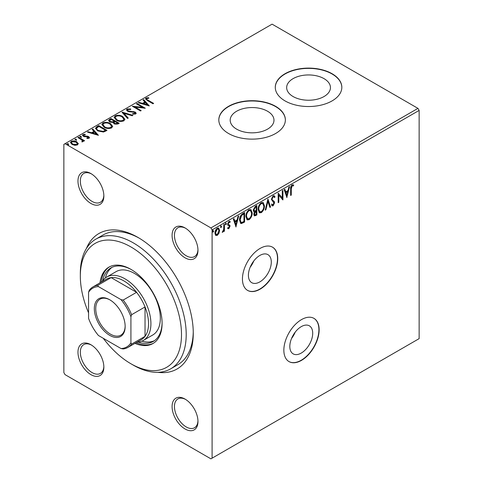 <?xml version="1.0" encoding="UTF-8"?>
<svg xmlns="http://www.w3.org/2000/svg" width="483" height="483" viewBox="0 0 483 483"><rect width="100%" height="100%" fill="white"/><g stroke="black" fill="none" stroke-linecap="round" stroke-linejoin="round"><path stroke-width="0.72" d="M259.854 255.453A16.187 9.346 120 0 0 249.276 269.713A16.187 9.346 120 0 0 251.758 282.688A16.187 9.346 120 0 0 259.854 281.885A16.187 9.346 120 0 0 270.426 267.618A16.187 9.346 120 0 0 267.944 254.65A16.187 9.346 120 0 0 259.854 255.453M301.265 326.635A16.187 9.346 120 0 0 290.688 340.895A16.187 9.346 120 0 0 293.169 353.87A16.187 9.346 120 0 0 301.265 353.067A16.187 9.346 120 0 0 311.837 338.8A16.187 9.346 120 0 0 309.355 325.832A16.187 9.346 120 0 0 301.265 326.635M301.501 319.607A24.959 14.412 120 0 0 285.193 341.602A24.959 14.412 120 0 0 289.021 361.598A24.959 14.412 120 0 0 301.501 360.366A24.959 14.412 120 0 0 317.802 338.372A24.959 14.412 120 0 0 313.974 318.375A24.959 14.412 120 0 0 301.501 319.607M288.906 361.532A24.959 14.412 120 0 0 301.265 360.227A24.959 14.412 120 0 0 317.536 338.341A24.959 14.412 120 0 0 313.859 318.309M260.089 248.425A24.959 14.412 120 0 0 243.782 270.42A24.959 14.412 120 0 0 247.61 290.416A24.959 14.412 120 0 0 260.089 289.178A24.959 14.412 120 0 0 276.391 267.19A24.959 14.412 120 0 0 272.563 247.193A24.959 14.412 120 0 0 260.089 248.425M247.495 290.349A24.959 14.412 120 0 0 259.854 289.045A24.959 14.412 120 0 0 276.125 267.159A24.959 14.412 120 0 0 272.448 247.127M86.366 248.558A78.198 45.148 60 0 1 137.975 237.425L137.975 237.425A78.198 45.148 60 0 1 193.266 333.192A78.198 45.148 60 0 1 157.82 372.321M139.164 238.125A74.871 43.228 -120 0 0 102.891 235.076L95.833 239.151A74.871 43.228 60 0 1 133.266 242.858A74.871 43.228 60 0 1 182.176 308.83A74.871 43.228 60 0 1 170.698 368.825A74.871 43.228 60 0 1 133.266 365.118L130.917 363.759A71.538 41.303 -120 0 0 181.499 334.55A71.538 41.303 -120 0 0 130.917 246.934A71.538 41.303 -120 0 0 80.329 276.137A71.538 41.303 -120 0 0 88.564 312.839M185.031 257.801A18.3 10.566 60 0 1 172.087 235.384A18.3 10.566 60 0 1 185.031 227.916L185.031 227.916A18.3 10.566 60 0 1 197.97 250.327A18.3 10.566 60 0 1 185.031 257.801M185.635 228.278A16.639 9.606 -120 0 0 177.889 227.771A16.639 9.606 -120 0 0 175.341 241.102A16.639 9.606 -120 0 0 186.209 255.761A16.639 9.606 -120 0 0 194.528 256.588A16.639 9.606 -120 0 0 197.958 249.626M185.031 428.964A18.3 10.566 60 0 1 172.087 406.547A18.3 10.566 60 0 1 185.031 399.079L185.031 399.079A18.3 10.566 60 0 1 197.97 421.49A18.3 10.566 60 0 1 185.031 428.964M185.635 399.441A16.639 9.606 -120 0 0 177.889 398.934A16.639 9.606 -120 0 0 175.341 412.265A16.639 9.606 -120 0 0 186.209 426.93A16.639 9.606 -120 0 0 194.528 427.751A16.639 9.606 -120 0 0 197.958 420.79M90.913 374.627A18.3 10.566 60 0 1 77.974 352.216A18.3 10.566 60 0 1 90.913 344.741L90.913 344.741A18.3 10.566 60 0 1 103.857 367.158A18.3 10.566 60 0 1 90.913 374.627M91.516 345.103A16.639 9.606 -120 0 0 83.77 344.596A16.639 9.606 -120 0 0 81.222 357.927A16.639 9.606 -120 0 0 92.09 372.592A16.639 9.606 -120 0 0 100.41 373.413A16.639 9.606 -120 0 0 103.845 366.452M90.913 203.464A18.3 10.566 60 0 1 77.974 181.047A18.3 10.566 60 0 1 90.913 173.578L90.913 173.578A18.3 10.566 60 0 1 103.857 195.989A18.3 10.566 60 0 1 90.913 203.464M91.516 173.94A16.639 9.606 -120 0 0 83.77 173.433A16.639 9.606 -120 0 0 81.222 186.764A16.639 9.606 -120 0 0 92.09 201.423A16.639 9.606 -120 0 0 100.41 202.25A16.639 9.606 -120 0 0 103.845 195.289M324.039 78.651A21.892 12.643 0 0 0 300.178 75.909A21.892 12.643 0 0 0 286.661 87.586A21.892 12.643 0 0 0 293.072 96.528A21.892 12.643 0 0 0 316.939 99.269A21.892 12.643 0 0 0 330.45 87.586A21.892 12.643 0 0 0 324.039 78.651M267.57 111.253A21.892 12.643 0 0 0 243.71 108.512A21.892 12.643 0 0 0 230.192 120.189A21.892 12.643 0 0 0 236.604 129.13A21.892 12.643 0 0 0 260.464 131.871A21.892 12.643 0 0 0 273.982 120.189A21.892 12.643 0 0 0 267.57 111.253M275.618 106.332A33.273 19.211 0 0 0 239.357 102.173A33.273 19.211 0 0 0 218.811 119.917A33.273 19.211 0 0 0 228.562 133.501A33.273 19.211 0 0 0 264.823 137.667A33.273 19.211 0 0 0 285.362 119.917A33.273 19.211 0 0 0 275.618 106.332M285.362 120.056A33.273 19.211 0 0 0 275.618 106.604A33.273 19.211 0 0 0 239.465 102.414A33.273 19.211 0 0 0 218.811 120.056M332.087 73.73A33.273 19.211 0 0 0 295.825 69.57A33.273 19.211 0 0 0 275.28 87.314A33.273 19.211 0 0 0 285.03 100.899A33.273 19.211 0 0 0 321.292 105.065A33.273 19.211 0 0 0 341.831 87.314A33.273 19.211 0 0 0 332.087 73.73M341.831 87.453A33.273 19.211 0 0 0 332.087 74.002A33.273 19.211 0 0 0 295.934 69.812A33.273 19.211 0 0 0 275.286 87.453M212.091 458.168L210.914 458.85L65.036 374.627L63.859 372.592L63.859 144.369L65.036 143.692L210.914 227.916L417.964 108.373L419.141 110.408L419.141 338.631L212.091 458.168L212.091 229.95L210.914 227.916M218.968 233.259L217.259 235.396L215.557 235.233L214.941 233.12C214.923 231.158 215.696 229.522 217.259 228.205L218.642 228.073L219.584 230.439L218.968 233.259L218.497 232.987L216.789 235.124L217.259 235.396M215.889 235.511L215.557 235.233M224.444 224.178L224.444 231.128L223.81 231.496L223.81 230.469L222.705 232.251L222.222 232.293L223.707 229.322L223.81 224.547L224.444 224.178M228.833 228.713L227.608 228.435L227.982 227.62L228.791 227.885L229.401 226.593L229.25 226.05L227.819 225.193L227.608 224.233L228.948 221.456L230.246 221.643L229.884 222.5L229.014 222.271L228.242 223.834L228.393 224.408L229.836 225.241L230.035 226.195L228.833 228.713L227.722 228.537M227.952 228.713L227.608 228.435M227.982 227.62L228.791 227.885M229.25 226.05L227.819 225.193M229.968 221.389L230.246 221.643L229.775 221.371L229.443 222.156M229.884 222.5L228.544 221.999L227.771 223.563L228.242 223.834M227.771 223.563L227.922 224.136L229.836 225.241L229.365 224.969L230.035 226.195M242.695 213.643L244.609 212.538L244.609 222.047L241.397 223.557L240.691 223.381L239.538 220.097C239.447 217.404 240.498 215.255 242.695 213.643M256.853 205.468L256.853 214.977L254.36 215.913L253.792 214.386L254.565 211.916L253.865 211.796L253.267 210.238L255.205 206.416L256.853 205.468M267.938 199.062L270.577 207.05L269.888 207.449L267.89 201.393L265.885 209.761L265.197 210.159L267.938 199.062M282.301 190.773L282.929 190.411L282.929 199.92L278.812 195.204L278.812 202.299L278.184 202.661L278.184 193.152L282.301 197.849L282.301 190.773M291.273 188.775L291.273 195.102L290.639 195.47L290.639 189.046C290.386 187.47 290.887 186.07 292.143 184.844L293.7 185.043L293.38 185.961L292.155 185.816L291.273 188.775L290.802 188.503L290.802 194.83L291.273 195.102M293.386 184.826L293.7 185.043L293.229 184.772L292.909 185.689L293.38 185.961M419.141 110.408L212.091 229.95M286.944 197.601L284.197 189.68L284.885 189.282L285.737 191.842L288.049 190.501L288.894 186.969L289.583 186.571L286.787 197.511M273.161 195.808L274.229 195.73L275.014 196.816L274.501 197.595L273.861 196.732L273.209 196.756L272.056 199.032L272.267 199.841L274.266 201.496L274.592 202.757L273.118 205.824L272.183 205.885L271.531 205.136L272.026 204.267L273.13 204.846L273.958 203.162L271.422 199.382L273.161 195.808M272.086 204.617L273.13 204.846M264.455 205.788C264.503 208.475 263.458 210.757 261.327 212.635L259.419 212.804L258.121 209.489C258.079 206.802 259.136 204.526 261.279 202.667L263.15 202.516L264.455 205.788L263.984 205.516C264.032 208.203 262.987 210.485 260.856 212.363L261.327 212.635M252.211 212.858C252.253 215.545 251.214 217.827 249.083 219.705L247.175 219.874L245.871 216.565C245.835 213.872 246.885 211.596 249.029 209.737L250.906 209.586L252.211 212.858L251.74 212.586C251.782 215.273 250.743 217.555 248.612 219.433L249.083 219.705M236.054 226.98L233.313 219.059L234.001 218.66L234.847 221.22L237.159 219.886L238.004 216.348L238.693 215.949L235.897 226.895M225.446 222.929L226.449 223.689L225.917 224.788L225.392 224.299L225.917 223.2L226.449 223.689L225.917 223.2M225.978 223.418L225.446 224.517L225.917 224.788L225.392 224.299M220.592 225.736L221.588 226.497L221.063 227.59L220.538 227.107L221.063 226.008L221.588 226.497L221.063 226.008M221.117 226.225L220.592 227.318L221.063 227.59L220.538 227.107M212.677 230.306L213.673 231.067L213.142 232.166L212.617 231.677L213.142 230.578L213.673 231.067L213.142 230.578M213.202 230.796L212.677 231.894L213.142 232.166L212.617 231.677M70.506 142.727L71.279 141.869C73.199 141.169 75.004 141.32 76.7 142.316L78.216 143.904L78.216 143.36L77.503 144.918L74.811 145.335L72.052 144.453L70.476 142.449L71.279 141.326C73.199 140.625 75.004 140.776 76.7 141.773L78.294 143.783M78.56 137.238L84.579 140.716L83.945 141.078L83.064 140.565L83.299 141.235L82.261 141.936L81.923 141.392L82.533 140.927L82.315 141.833L81.917 140.022L77.932 137.607L78.56 137.238L78.56 137.782L84.108 140.988M83.77 134.962L83.964 135.971L87.574 136.212L88.703 136.635L89.506 137.631L89.077 138.241L86.994 138.452L86.849 137.939L88.498 137.54L88.298 138.38L88.099 137.015L83.366 136.351L82.49 135.24L82.961 134.576L85.08 134.298L85.274 134.829L83.77 134.962L83.499 135.892M96.817 126.703L98.725 125.598L106.96 130.35L105.717 131.074L103.459 132.034L97.675 130.839L95.471 128.285L96.817 126.703L96.817 127.246L98.725 126.141L98.725 125.598M110.975 118.528L119.21 123.28L118.045 123.95L114.109 123.871L113.131 122.41L109.726 121.945L108.572 120.484L109.327 119.476L110.975 118.528L110.975 119.072L118.74 123.551M122.06 112.128L132.934 115.359L132.245 115.757L123.998 113.306L128.243 118.069L127.548 118.468L122.06 112.304M136.417 103.833L137.051 103.471L145.286 108.222L135.029 107.057L141.169 110.601L140.535 110.969L132.3 106.212L142.545 107.371L136.417 103.833M146.904 98.514C146.536 99.196 146.947 99.776 148.148 100.247L153.63 103.41L152.996 103.773L147.436 100.567L145.492 98.786L146.053 98.031L148.559 97.681L148.873 98.23L146.904 98.514L146.633 99.474M65.036 143.692L272.086 24.15L417.964 108.373M149.301 105.91L138.319 102.74L139.007 102.342L142.497 103.374L144.809 102.04L143.016 100.029L143.705 99.631L149.301 105.91M127.071 108.989L130.724 108.959L130.627 109.496L127.965 109.448L127.536 110.064L128.206 110.921L135.234 112.05L136.206 113.245L135.687 114.012L132.704 114.127L132.692 113.547L134.854 113.517L135.155 113.094L134.854 114.06L134.636 112.436L127.56 111.277L126.474 109.846L127.071 108.989L127.071 109.532L130.724 109.502M122.658 116.494L124.916 119.289L123.896 120.816C121.209 121.782 118.697 121.571 116.361 120.176L114.139 117.369L115.189 115.848C117.852 114.906 120.345 115.123 122.658 116.494L122.658 117.037L124.892 119.549M110.414 123.563L112.672 126.359L111.645 127.892C108.959 128.852 106.453 128.641 104.117 127.246L101.895 124.439L102.939 122.917C105.608 121.982 108.095 122.193 110.414 123.563L110.414 124.107L112.648 126.624M98.411 135.288L87.429 132.119L88.123 131.72L91.607 132.759L93.919 131.418L92.126 129.408L92.814 129.009L98.411 135.288M79.906 136.888L81.15 136.961L81.15 136.417L81.307 137.118L80.093 137.027L79.937 136.327L81.15 136.417L81.307 137.118M80.093 137.027L79.937 136.327L79.937 136.87M75.046 139.696L76.29 139.762L76.29 139.219L76.453 139.919L75.239 139.828L75.076 139.128L76.29 139.219L76.453 139.919M75.239 139.828L75.076 139.128L75.076 139.672M67.131 144.266L68.375 144.332L68.375 143.789L68.532 144.495L67.318 144.399L67.161 143.699L68.375 143.789L68.532 144.495M67.318 144.399L67.161 143.699L67.161 144.242M170.698 368.825L177.762 364.75A74.871 43.228 -120 0 0 193.254 331.815M146.904 99.057C146.536 99.739 146.947 100.319 148.148 100.79L153.159 103.682M145.552 99.069L146.053 98.031M146.053 98.574L148.559 98.224L148.559 97.681M138.941 102.921L139.007 102.342M139.007 102.885L142.497 103.917L142.497 103.374M142.497 103.917L144.809 102.583L144.809 102.04M143.336 100.386L143.705 99.631M143.705 100.174L148.752 105.837M143.608 103.706L143.608 104.25L147.261 105.336L147.261 104.793L145.383 102.686L143.608 103.706L147.261 104.793M136.888 104.105L137.051 103.471M137.051 104.014L144.296 108.198M140.698 110.873L135.029 107.6L135.029 107.057M133.278 106.773L142.545 107.914L142.545 107.371M127.536 110.064L128.206 111.464L128.206 110.921M128.206 111.464L129.221 111.808L129.221 111.265M129.221 111.808L133.658 112.062L133.658 111.519M133.658 112.062L135.234 112.593L135.234 112.05M135.234 112.593L136.152 113.517M132.692 114.091L134.854 114.06M126.516 110.136L127.071 109.532M122.501 112.799L132.312 115.715M127.923 118.25L123.998 113.849L123.998 113.306M114.163 117.647L115.189 115.848M115.189 116.391C117.852 115.449 120.345 115.666 122.658 117.037M115.196 117.617L117.001 120.352C118.848 121.456 120.859 121.638 123.02 120.889L123.835 119.108L122.03 116.862C120.182 115.763 118.196 115.582 116.053 116.325L115.196 117.617L117.001 119.808C118.848 120.913 120.859 121.094 123.02 120.345L123.835 119.108M117.001 120.352L117.001 119.808M123.02 120.889L123.02 120.345M108.615 120.768L109.327 119.476M109.327 120.019L110.975 119.072M109.641 120.665L110.359 122.127L112.823 122.398L114.248 121.692L114.248 121.148L111.187 119.379L109.641 120.665L110.359 121.583L112.823 121.855L114.248 121.148M114.012 122.616L114.725 124.04L117.073 124.083L117.731 123.702L117.731 123.159L115.093 121.638L114.012 122.616L114.725 123.497L117.073 123.539L117.731 123.159M117.073 124.083L117.073 123.539M114.725 124.04L114.725 123.497M112.823 122.398L112.823 121.855M110.359 122.127L110.359 121.583M101.913 124.717L102.939 122.917M102.939 123.461C105.608 122.525 108.095 122.736 110.414 124.107M102.945 124.686L104.751 127.421C106.604 128.526 108.615 128.707 110.776 127.965L111.591 126.178L109.78 123.932C107.938 122.833 105.946 122.652 103.809 123.394L102.945 124.686L104.751 126.878C106.604 127.983 108.615 128.164 110.776 127.421L111.591 126.178M104.751 127.421L104.751 126.878M110.776 127.965L110.776 127.421M98.725 126.141L106.495 130.621M95.501 128.556L96.817 127.246M96.775 128.484C96.431 129.474 96.944 130.319 98.309 131.02L103.018 131.931L105.487 130.772L105.487 130.229L98.937 126.449L96.775 127.941L96.594 129.052M103.018 131.931L103.018 131.388L105.487 130.229M98.309 131.02L98.309 130.476L103.018 131.388M96.775 127.941C96.431 128.931 96.944 129.776 98.309 130.476M88.051 132.306L88.123 131.72M88.123 132.264L91.607 133.302L91.607 132.759M91.607 133.302L93.919 131.962L93.919 131.418M92.446 129.77L92.814 129.009M92.814 129.553L97.862 135.216M92.724 133.085L92.724 133.628L96.377 134.715L96.377 134.171L94.493 132.064L92.724 133.085L96.377 134.171M87.997 138.488L88.298 138.38M82.545 135.53L82.961 134.576M82.961 135.119L84.447 134.793M85.08 134.805L85.08 134.298M83.77 135.506L83.964 135.971M83.964 136.514L84.688 136.755L84.688 136.212M84.688 136.755L85.986 136.725L85.986 136.182M85.986 136.725L87.574 136.755L87.574 136.212M87.574 136.755L88.703 137.178L88.703 136.635M88.703 137.178L89.446 137.89M81.15 136.961L81.307 137.661M83.245 141.477L83.064 140.565M81.923 141.936L82.315 141.833M76.29 139.762L76.453 140.462M71.279 141.869L71.279 141.326M76.7 142.316L76.7 141.773M71.454 142.582L72.679 144.628L76.767 145.039L77.304 143.692L76.06 142.135L72.015 141.748L71.454 142.582L72.679 144.085L76.767 144.495L77.304 143.692M72.679 144.628L72.679 144.085M76.767 145.039L76.767 144.495M68.375 144.332L68.532 145.039M292.909 185.689L292.094 185.442L292.565 185.714M292.094 185.442L291.684 185.544L292.155 185.816M291.684 185.544L290.802 188.503M284.572 189.463L285.266 191.57L285.737 191.842M288.961 186.927L286.582 196.883M287.777 191.636L287.307 191.365L285.538 192.385L286.425 195.066L286.89 195.337L287.777 191.636L286.002 192.657L286.89 195.337M285.538 192.385L286.002 192.657M282.458 190.682L282.458 199.588M282.549 199.696L282.929 199.92M278.812 202.299L278.341 202.027L278.341 194.933L278.812 195.204M278.184 193.194L282.301 197.849M273.982 195.633L275.014 196.816M274.543 196.545L274.199 197.058M273.861 196.732L273.209 196.756M272.738 196.484L271.585 198.761L272.056 199.032M271.585 198.761L272.267 199.841M271.796 199.57L274.266 201.496M273.795 201.224L274.592 202.757M274.121 202.486L272.647 205.553L273.118 205.824M272.647 205.553L271.965 205.71M271.555 203.995L272.66 204.575M267.727 199.576L270.112 206.778L270.577 207.05M270.112 206.778L269.737 206.99M265.885 209.761L265.415 209.489L267.419 201.121L267.89 201.393M260.856 212.363L259.19 212.647M262.909 202.401L263.984 205.516M262.776 203.518L260.832 203.361C259.093 204.852 258.242 206.688 258.284 208.855L259.311 211.494L261.297 211.675C263.018 210.159 263.863 208.318 263.821 206.156L262.776 203.518L261.297 203.633C259.564 205.124 258.713 206.959 258.755 209.127L259.782 211.765M258.284 208.855L258.755 209.127M260.832 203.361L261.297 203.633M256.382 205.74L256.382 214.706L256.853 214.977M256.382 214.706L254.149 215.732M253.66 211.62L254.565 211.916L255.429 211.234L255.899 211.506L254.426 214.005L254.746 214.905L256.219 214.367L256.219 211.319L255.899 211.506M253.43 209.598L254.891 210.999L256.219 210.34L256.219 206.809L255.749 206.537L255.024 206.953L253.43 209.598L254.42 210.727M254.143 212.677L253.955 213.734L254.746 214.905M256.219 211.319L255.429 211.234M253.955 213.734L254.426 214.005M253.859 210.66L254.891 210.999M255.024 206.953L255.495 207.225L253.895 209.87M256.219 206.809L255.495 207.225M248.612 219.433L246.94 219.717M250.659 209.471L251.74 212.586M250.532 210.588L248.582 210.431C246.843 211.922 245.998 213.758 246.034 215.925L247.067 218.564L249.053 218.745C250.774 217.229 251.613 215.388 251.577 213.232L250.532 210.588L249.053 210.703C247.314 212.194 246.469 214.029 246.505 216.197L247.537 218.835M246.034 215.925L246.505 216.197M248.582 210.431L249.053 210.703M244.138 212.81L244.138 221.775L244.609 222.047M244.138 221.775L240.932 223.285L241.397 223.557M240.932 223.285L240.462 223.218M243.975 213.878L243.504 213.607L241.126 215.219L239.701 219.463L240.606 222.059L241.077 222.331L241.735 222.464L243.975 221.437L243.975 213.878L241.597 215.49L240.172 219.735L241.077 222.331M239.701 219.463L240.172 219.735M241.126 215.219L241.597 215.49M233.681 218.847L234.376 220.948L234.847 221.22M238.071 216.306L235.692 226.261M236.887 221.015L236.416 220.743L234.647 221.769L235.535 224.444L236.006 224.716L236.887 221.015L235.118 222.041L236.006 224.716M234.647 221.769L235.118 222.041M228.779 225.778L227.964 225.374M229.413 222.228L228.544 221.999M227.922 224.136L228.598 224.462M229.564 225.923L228.362 228.441M223.973 224.45L223.973 230.856L224.444 231.128M223.484 230.282L223.81 230.469M222.856 231.309L222.355 231.9M222.313 232.021L222.705 232.251M216.789 235.124L215.666 235.348M218.394 227.964L219.113 230.168L219.584 230.439M219.113 230.168L218.497 232.987M218.268 228.984L216.795 228.785L215.104 232.474L215.841 234.333L217.259 234.539L218.95 230.796L218.268 228.984L217.259 229.057L215.575 232.746L216.312 234.605M215.104 232.474L215.575 232.746M216.795 228.785L217.259 229.057M295.222 332.111A16.187 9.346 -60 0 1 291.539 338.486M253.81 260.929A16.187 9.346 -60 0 1 250.128 267.304M143.33 340.443L152.743 335.009A36.599 21.131 -120 0 0 158.358 305.679A36.599 21.131 -120 0 0 134.443 273.42A36.599 21.131 -120 0 0 116.143 271.609L106.731 277.043A36.599 21.131 60 0 1 125.031 278.854A36.599 21.131 60 0 1 148.945 311.112A36.599 21.131 60 0 1 143.33 340.443A36.599 21.131 60 0 1 137.045 342.151M112.086 267.304A42.426 24.494 -120 0 0 105.379 277.948M102.704 280.738A42.426 24.494 60 0 1 110.879 267.926A42.426 24.494 60 0 1 131.509 269.695M134.938 343.365A44.092 25.454 -120 0 0 152.96 343.528A44.092 25.454 -120 0 0 159.716 308.196A44.092 25.454 -120 0 0 130.917 269.345A44.092 25.454 -120 0 0 108.868 267.165A44.092 25.454 -120 0 0 99.999 282.851M109.466 266.839A44.092 25.454 -120 0 0 101.176 282.175M80.329 276.137L80.329 273.42A74.871 43.228 60 0 1 95.833 239.151M103.247 338.275A71.538 41.303 -120 0 0 130.911 363.759A71.538 41.303 -120 0 0 130.917 363.759L133.266 365.118M136.115 342.689A44.092 25.454 -120 0 0 153.54 343.178M162.083 322.656A42.426 24.494 60 0 1 153.304 341.409A42.426 24.494 60 0 1 138.12 342.079M141.875 341.161A42.426 24.494 -120 0 0 154.445 340.672M109.738 335.365A21.795 12.582 60 0 1 94.33 308.673A21.795 12.582 60 0 1 109.738 299.774L109.738 299.774A21.795 12.582 60 0 1 125.151 326.472A21.795 12.582 60 0 1 109.738 335.365M110.094 299.985A20.799 12.009 -120 0 0 100.047 299.152A20.799 12.009 -120 0 0 96.86 315.822A20.799 12.009 -120 0 0 110.444 334.145A20.799 12.009 -120 0 0 120.841 335.178A20.799 12.009 -120 0 0 125.145 326.055M130.917 342.839L131.618 344.083A34.939 20.171 60 0 1 127.91 347.422L141.326 339.682A34.939 20.171 -120 0 0 145.033 336.343A34.939 20.171 -120 0 0 145.033 306.953A34.939 20.171 -120 0 0 136.58 292.318A34.939 20.171 -120 0 0 123.853 280.895A34.939 20.171 -120 0 0 111.132 277.622A34.939 20.171 -120 0 0 106.387 279.162L92.978 286.908A34.939 20.171 60 0 1 97.717 285.368L98.441 286.6A33.943 19.598 -120 0 0 88.564 292.306L88.564 318.388A33.943 19.598 -120 0 0 98.441 335.504L121.034 348.545A33.943 19.598 -120 0 0 130.917 342.839L130.917 316.757A33.943 19.598 -120 0 0 121.034 299.641L98.441 286.6M121.034 299.641L123.171 300.058L136.58 292.318L111.132 277.622L97.717 285.368M102.106 281.631A36.599 21.131 60 0 1 106.731 277.043M131.618 344.083L145.033 336.343L145.033 306.953L131.618 314.699L130.917 316.757M127.91 347.422A34.939 20.171 60 0 1 123.171 348.961L121.034 348.545M88.564 292.306L89.27 290.247A34.939 20.171 60 0 1 92.978 286.908M123.171 300.058A34.939 20.171 60 0 1 131.618 314.699M148.148 100.79L148.148 100.247M131.587 111.959L131.587 111.416M113.928 121.873L113.928 121.33M105.071 131.014L105.071 130.47M272.847 200.481L273.312 200.753M255.217 215.376L255.688 215.647M242.889 222.494L243.36 222.766M242.822 213.999L243.293 214.271M228.145 225.428L228.616 225.7M228.272 227.879L227.801 227.608M229.051 225.869L228.58 225.597M229.606 222.252L229.135 221.981M228.562 224.553L228.091 224.281"/></g></svg>
